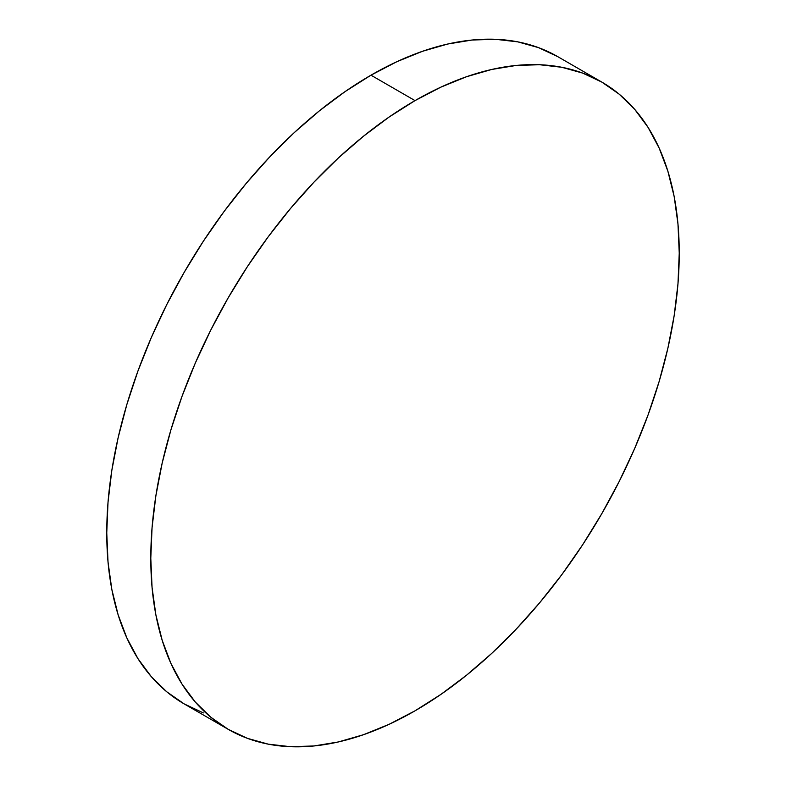 <?xml version="1.0" encoding="UTF-8"?>
<svg xmlns="http://www.w3.org/2000/svg" width="786" height="786" viewBox="0 0 786 786"><rect width="100%" height="100%" fill="white"/><g stroke="black" fill="none" stroke-linecap="round" stroke-linejoin="round"><path stroke-width="1.18" d="M228.186 729.32L247.394 738.339L268.223 744.145L290.466 746.7L313.909 745.973L338.314 741.964L363.476 734.713L389.119 724.299L415.018 710.819L440.917 694.392L466.57 675.194L491.722 653.392L516.137 629.213L539.569 602.882L561.813 574.645L582.642 544.786L601.85 513.582L619.27 481.346L634.715 448.374L648.047 414.998L659.13 381.534L667.864 348.296L674.172 315.618L677.974 283.805L679.242 253.161L677.974 223.99L674.172 196.569L667.864 171.161L659.13 148.014L648.047 127.352L634.715 109.362L619.27 94.232L601.85 82.108L582.642 73.088L561.813 67.282L539.569 64.727L516.137 65.454L491.722 69.463L466.57 76.714L440.917 87.128L415.018 100.608L389.119 117.035L363.476 136.233L338.314 158.025L313.909 182.214L290.466 208.545L268.223 236.782L247.394 266.641L228.186 297.845L210.766 330.081L195.321 363.044L181.988 396.429L170.906 429.893L162.171 463.131L155.874 495.809L152.062 527.622L150.794 558.266L152.062 587.437L155.874 614.848L162.171 640.256L170.906 663.404L181.988 684.075L195.321 702.055L210.766 717.186L228.186 729.32L184.15 703.892L166.73 691.768L151.285 676.638L137.953 658.648L126.87 637.986L118.136 614.839L111.828 589.431L108.026 562.01L106.758 532.839L108.026 502.195L111.828 470.382L118.136 437.704L126.87 404.466L137.953 371.002L151.285 337.626L166.73 304.654L184.15 272.418L203.358 241.214L224.187 211.355L246.431 183.118L269.863 156.787L294.278 132.608L319.43 110.806L345.083 91.608L370.982 75.181A373.674 215.737 120 0 1 557.814 56.68L538.607 47.661L517.778 41.855L495.534 39.3L472.091 40.027L447.686 44.036L422.524 51.287L396.881 61.701L370.982 75.181L415.018 100.608A373.674 215.737 -60 0 1 601.85 82.108A373.674 215.737 -60 0 1 659.13 381.534A373.674 215.737 -60 0 1 415.018 710.819A373.674 215.737 -60 0 1 228.186 729.32A373.674 215.737 -60 0 1 170.906 429.893A373.674 215.737 -60 0 1 415.018 100.608L370.982 75.181A373.674 215.737 120 0 0 126.87 404.466A373.674 215.737 120 0 0 184.15 703.892L203.358 712.912M557.814 56.68L601.85 82.108"/></g></svg>
